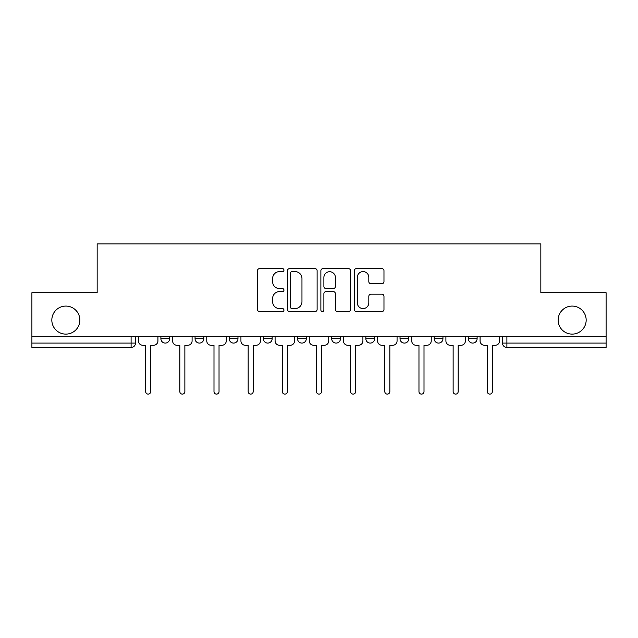 <?xml version="1.0" encoding="UTF-8"?>
<svg xmlns="http://www.w3.org/2000/svg" width="638" height="638" viewBox="0 0 638 638"><rect width="100%" height="100%" fill="white"/><g stroke="black" fill="none" stroke-linecap="round" stroke-linejoin="round"><path stroke-width="0.96" d="M283.966 270.105A1.507 1.507 0 0 0 282.459 268.598L259.618 268.598A2.153 2.153 0 0 0 257.465 270.743L257.465 309.438A2.153 2.153 0 0 0 259.618 311.591L282.459 311.591A1.507 1.507 0 0 0 283.966 310.084A1.507 1.507 0 0 0 282.459 308.577L279.5 308.577A6.882 6.882 0 0 1 272.625 301.702L272.625 298.472A6.882 6.882 0 0 1 279.5 291.598L282.459 291.598A1.507 1.507 0 0 0 283.966 290.091A1.507 1.507 0 0 0 282.459 288.591L279.5 288.591A6.882 6.882 0 0 1 272.625 281.709L272.625 278.487A6.882 6.882 0 0 1 279.5 271.605L282.459 271.605A1.507 1.507 0 0 0 283.966 270.105M558.138 320.093A14.012 14.012 0 0 0 572.158 334.113A14.012 14.012 0 0 0 586.17 320.093A14.012 14.012 0 0 0 572.158 306.081A14.012 14.012 0 0 0 558.138 320.093M51.83 320.093A14.012 14.012 0 0 0 65.842 334.113A14.012 14.012 0 0 0 79.862 320.093A14.012 14.012 0 0 0 65.842 306.081A14.012 14.012 0 0 0 51.83 320.093M434.191 336.298L434.191 338.706L442.947 338.706A4.378 4.378 0 0 1 438.569 343.092A4.378 4.378 0 0 1 434.191 338.706L434.191 336.298M365.861 336.298L365.861 338.706L374.626 338.706A4.378 4.378 0 0 1 370.247 343.092A4.378 4.378 0 0 1 365.861 338.706L365.861 336.298M331.704 336.298L331.704 338.706L340.461 338.706A4.378 4.378 0 0 1 336.082 343.092A4.378 4.378 0 0 1 331.704 338.706L331.704 336.298M263.374 336.298L263.374 338.706L272.139 338.706A4.378 4.378 0 0 1 267.753 343.092A4.378 4.378 0 0 1 263.374 338.706L263.374 336.298M381.819 283.75A2.153 2.153 0 0 0 383.972 281.605L383.972 270.743A2.153 2.153 0 0 0 381.819 268.598L356.459 268.598A2.153 2.153 0 0 0 354.305 270.743L354.305 309.438A2.153 2.153 0 0 0 356.459 311.591L381.819 311.591A2.153 2.153 0 0 0 383.972 309.438L383.972 296.327A2.153 2.153 0 0 0 381.819 294.174L370.965 294.174A2.153 2.153 0 0 0 368.82 296.327L368.82 302.827A5.75 5.75 0 0 1 363.07 308.577A5.75 5.75 0 0 1 357.32 302.827L357.32 277.355A5.75 5.75 0 0 1 363.07 271.605A5.75 5.75 0 0 1 368.82 277.355L368.82 281.605A2.153 2.153 0 0 0 370.965 283.75L381.819 283.75M31.9 336.298L31.9 292.722L97.159 292.722L97.159 243.883L540.841 243.883L540.841 292.722L606.1 292.722L606.1 336.298L31.9 336.298L31.9 343.092L135.487 343.092L135.487 336.298L135.487 343.092A4.378 4.378 0 0 1 131.101 347.471L31.9 347.471L31.9 343.092M317.118 270.743A2.153 2.153 0 0 0 314.973 268.598L289.604 268.598A2.153 2.153 0 0 0 287.459 270.743L287.459 309.438A2.153 2.153 0 0 0 289.604 311.591L314.973 311.591A2.153 2.153 0 0 0 317.118 309.438L317.118 270.743M323.027 268.598L348.396 268.598A2.153 2.153 0 0 1 350.541 270.743L350.541 309.438A2.153 2.153 0 0 1 348.396 311.591L337.542 311.591A2.153 2.153 0 0 1 335.389 309.438L335.389 293.751A2.153 2.153 0 0 0 333.243 291.598L326.042 291.598A2.153 2.153 0 0 0 323.889 293.751L323.889 310.084A1.507 1.507 0 0 1 322.389 311.591A1.507 1.507 0 0 1 320.882 310.084L320.882 270.743A2.153 2.153 0 0 1 323.027 268.598M502.513 336.298L502.513 343.092L606.1 343.092L606.1 347.471L506.899 347.471A4.378 4.378 0 0 1 502.513 343.092L502.513 336.298M606.1 336.298L606.1 343.092M477.112 336.298L477.112 338.706A4.378 4.378 0 0 1 472.734 343.092A4.378 4.378 0 0 1 468.356 338.706L477.112 338.706L477.112 336.298M468.356 336.298L468.356 338.706M442.947 336.298L442.947 338.706M408.791 336.298L408.791 338.706A4.378 4.378 0 0 1 404.404 343.092A4.378 4.378 0 0 1 400.026 338.706L408.791 338.706L408.791 336.298M400.026 336.298L400.026 338.706M374.626 336.298L374.626 338.706L374.626 336.298M340.461 338.706L340.461 336.298L340.461 338.706A4.378 4.378 0 0 1 336.082 343.092M306.296 336.298L306.296 338.706A4.378 4.378 0 0 1 301.918 343.092A4.378 4.378 0 0 1 297.539 338.706A4.378 4.378 0 0 0 301.918 343.092A4.378 4.378 0 0 0 306.296 338.706L306.296 336.298M297.539 336.298L297.539 338.706L306.296 338.706M272.139 336.298L272.139 338.706M237.974 336.298L237.974 338.706A4.378 4.378 0 0 1 233.596 343.092A4.378 4.378 0 0 1 229.209 338.706A4.378 4.378 0 0 0 233.596 343.092A4.378 4.378 0 0 0 237.974 338.706L229.209 338.706L229.209 336.298M195.053 336.298L195.053 338.706L203.809 338.706L203.809 336.298L203.809 338.706A4.378 4.378 0 0 1 199.431 343.092A4.378 4.378 0 0 1 195.053 338.706A4.378 4.378 0 0 0 199.431 343.092M160.888 336.298L160.888 338.706L169.644 338.706L169.644 336.298L169.644 338.706A4.378 4.378 0 0 1 165.266 343.092A4.378 4.378 0 0 1 160.888 338.706A4.378 4.378 0 0 0 165.266 343.092M131.101 336.298L131.101 347.471A4.378 4.378 0 0 0 135.487 343.092M291.973 271.605A1.507 1.507 0 0 0 290.465 273.112L290.465 307.077A1.507 1.507 0 0 0 291.973 308.577L295.083 308.577A6.882 6.882 0 0 0 301.965 301.702L301.965 278.487A6.882 6.882 0 0 0 295.083 271.605L291.973 271.605M335.389 277.466A5.75 5.75 0 0 0 329.639 271.716A5.75 5.75 0 0 0 323.889 277.466L323.889 286.438A2.153 2.153 0 0 0 326.042 288.591L333.243 288.591A2.153 2.153 0 0 0 335.389 286.438L335.389 277.466M138.438 340.899L138.438 336.298L138.438 340.899A4.378 4.378 0 0 0 142.816 345.278L145.663 345.278L145.663 391.596A2.52 2.52 0 0 0 148.183 394.117A2.52 2.52 0 0 0 150.704 391.596L150.704 345.278L153.551 345.278A4.378 4.378 0 0 0 157.929 340.899L157.929 336.298L157.929 340.899M142.816 345.278L145.663 345.278L145.663 391.596M150.704 391.596L150.704 345.278L153.551 345.278M172.603 340.899L172.603 336.298L172.603 340.899A4.378 4.378 0 0 0 176.981 345.278L179.828 345.278L179.828 391.596A2.52 2.52 0 0 0 182.348 394.117A2.52 2.52 0 0 0 184.868 391.596L184.868 345.278L187.716 345.278A4.378 4.378 0 0 0 192.094 340.899L192.094 336.298L192.094 340.899M206.768 340.899L206.768 336.298L206.768 340.899A4.378 4.378 0 0 0 211.146 345.278L213.993 345.278L213.993 391.596A2.52 2.52 0 0 0 216.513 394.117A2.52 2.52 0 0 0 219.033 391.596L219.033 345.278L221.88 345.278A4.378 4.378 0 0 0 226.259 340.899L226.259 336.298L226.259 340.899M176.981 345.278L179.828 345.278L179.828 391.596M184.868 391.596L184.868 345.278L187.716 345.278M211.146 345.278L213.993 345.278L213.993 391.596M219.033 391.596L219.033 345.278L221.88 345.278M240.933 340.899L240.933 336.298L240.933 340.899A4.378 4.378 0 0 0 245.311 345.278L248.158 345.278L248.158 391.596A2.52 2.52 0 0 0 250.67 394.117A2.52 2.52 0 0 0 253.19 391.596L253.19 345.278L256.037 345.278A4.378 4.378 0 0 0 260.416 340.899L260.416 336.298L260.416 340.899M275.09 340.899L275.09 336.298L275.09 340.899A4.378 4.378 0 0 0 279.468 345.278L282.315 345.278L282.315 391.596A2.52 2.52 0 0 0 284.835 394.117A2.52 2.52 0 0 0 287.355 391.596L287.355 345.278L290.202 345.278A4.378 4.378 0 0 0 294.581 340.899L294.581 336.298L294.581 340.899M309.255 340.899L309.255 336.298L309.255 340.899A4.378 4.378 0 0 0 313.633 345.278L316.48 345.278L316.48 391.596A2.52 2.52 0 0 0 319 394.117A2.52 2.52 0 0 0 321.52 391.596L321.52 345.278L324.367 345.278A4.378 4.378 0 0 0 328.745 340.899L328.745 336.298L328.745 340.899M245.311 345.278L248.158 345.278L248.158 391.596M253.19 391.596L253.19 345.278L256.037 345.278M279.468 345.278L282.315 345.278L282.315 391.596M287.355 391.596L287.355 345.278L290.202 345.278M313.633 345.278L316.48 345.278L316.48 391.596M321.52 391.596L321.52 345.278L324.367 345.278M343.419 340.899L343.419 336.298L343.419 340.899A4.378 4.378 0 0 0 347.798 345.278L350.645 345.278L350.645 391.596A2.52 2.52 0 0 0 353.165 394.117A2.52 2.52 0 0 0 355.685 391.596L355.685 345.278L358.532 345.278A4.378 4.378 0 0 0 362.91 340.899L362.91 336.298L362.91 340.899M347.798 345.278L350.645 345.278L350.645 391.596M355.685 391.596L355.685 345.278L358.532 345.278M377.584 340.899L377.584 336.298L377.584 340.899A4.378 4.378 0 0 0 381.963 345.278L384.81 345.278L384.81 391.596A2.52 2.52 0 0 0 387.33 394.117A2.52 2.52 0 0 0 389.842 391.596L389.842 345.278L392.689 345.278A4.378 4.378 0 0 0 397.067 340.899L397.067 336.298L397.067 340.899M381.963 345.278L384.81 345.278L384.81 391.596M389.842 391.596L389.842 345.278L392.689 345.278M411.741 340.899L411.741 336.298L411.741 340.899A4.378 4.378 0 0 0 416.12 345.278L418.967 345.278L418.967 391.596A2.52 2.52 0 0 0 421.487 394.117A2.52 2.52 0 0 0 424.007 391.596L424.007 345.278L426.854 345.278A4.378 4.378 0 0 0 431.232 340.899L431.232 336.298L431.232 340.899M416.12 345.278L418.967 345.278L418.967 391.596M424.007 391.596L424.007 345.278L426.854 345.278M445.906 340.899L445.906 336.298L445.906 340.899A4.378 4.378 0 0 0 450.284 345.278L453.132 345.278L453.132 391.596A2.52 2.52 0 0 0 455.652 394.117A2.52 2.52 0 0 0 458.172 391.596L458.172 345.278L461.019 345.278A4.378 4.378 0 0 0 465.397 340.899L465.397 336.298L465.397 340.899M450.284 345.278L453.132 345.278L453.132 391.596M458.172 391.596L458.172 345.278L461.019 345.278M480.071 340.899L480.071 336.298L480.071 340.899A4.378 4.378 0 0 0 484.449 345.278L487.296 345.278L487.296 391.596A2.52 2.52 0 0 0 489.817 394.117A2.52 2.52 0 0 0 492.337 391.596L492.337 345.278L495.184 345.278A4.378 4.378 0 0 0 499.562 340.899L499.562 336.298L499.562 340.899M484.449 345.278L487.296 345.278L487.296 391.596M492.337 391.596L492.337 345.278L495.184 345.278M506.899 336.298L506.899 347.471"/></g></svg>
